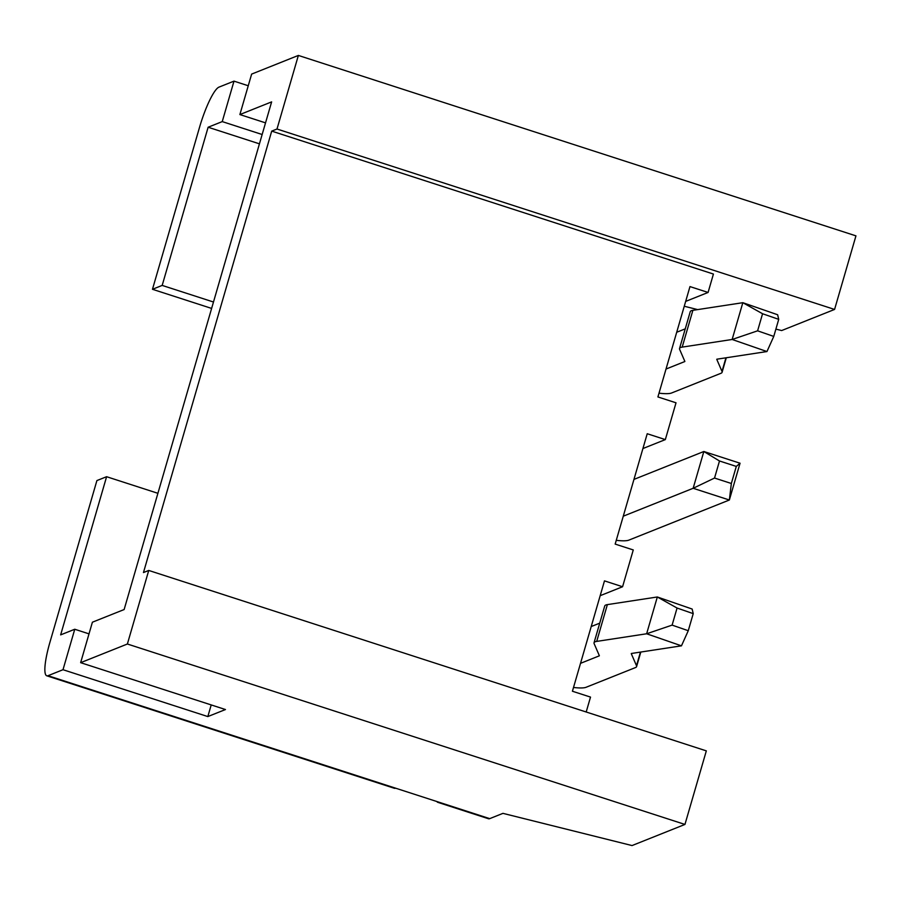 <?xml version="1.0" encoding="UTF-8"?>
<svg xmlns="http://www.w3.org/2000/svg" width="901" height="901" viewBox="0 0 901 901"><rect width="100%" height="100%" fill="white"/><g stroke="black" fill="none" stroke-linecap="round" stroke-linejoin="round"><path stroke-width="1.35" d="M298.366 55.434L277.001 129.012L834.574 309.437L855.95 235.859L298.366 55.434L251.638 74.096L239.88 114.562L265.536 122.863M586.191 711.993L590.515 697.092L572.417 691.236L604.481 580.875L622.58 586.742L633.268 549.948L615.169 544.091L647.222 433.73L665.332 439.598L676.02 402.803L657.91 396.947L689.975 286.586L708.085 292.453L713.423 274.05L271.708 131.118L143.462 572.552L148.744 570.446L127.379 644.012L80.639 662.674L225.464 709.538L207.827 716.577L63.002 669.713L48.012 675.705L489.727 818.637L502.949 813.355L632.04 845.566L684.951 824.438L127.379 644.012M489.727 818.637A38.766 7.399 107.9 0 1 488.477 818.739L437.785 802.329A38.766 7.399 -72.1 0 0 439.035 802.228M708.085 292.453L685.672 301.396M665.332 439.598L642.931 448.54M622.58 586.742L600.179 595.685M248.248 85.753L234.001 81.135L219.011 87.115A38.766 7.399 -72.1 0 0 199.504 127.424L152.472 289.289L162.18 285.414L213.481 302.015M157.912 493.309L106.6 476.708L96.903 480.571L49.882 642.436A38.766 7.399 -72.1 0 0 46.762 675.795A38.766 7.399 -72.1 0 0 48.012 675.705M211.622 308.424L152.472 289.289M106.6 476.708L60.649 634.878L74.76 629.247L63.002 669.713M259.432 143.833L208.131 127.232L162.18 285.414M234.001 81.135L222.243 121.601L208.131 127.232M74.76 629.247L89.008 633.865M211.206 704.931L207.827 716.577M239.88 114.562L271.629 101.881L124.135 609.538L92.398 622.208L80.639 662.674M262.146 134.508L222.243 121.601M277.001 129.012L271.708 131.118M684.951 824.438L706.328 750.871L148.744 570.446M436.839 801.518A38.766 7.399 -72.1 0 0 437.785 802.329M395.595 788.172A38.766 7.399 107.9 0 1 394.345 788.274L46.762 675.795M834.574 309.437L781.663 330.554L775.885 329.113M697.656 309.595L684.264 306.25M573.509 687.474A50.4 7.737 -163.8 0 0 586.078 687.283L635.464 667.573A42.64 6.544 -163.8 0 0 636.59 666.582A42.64 6.544 -163.8 0 0 636.489 665.693L631.286 653.675A3.874 0.597 16.2 0 1 631.274 653.585A3.874 0.597 16.2 0 1 631.511 653.462L681.46 645.837L646.636 633.775L657.325 596.98L692.148 609.042L693.229 613.637L677.068 608.04L672.112 625.114L688.263 630.711L693.229 613.637M580.526 663.339L599.255 655.86A3.874 0.597 -163.8 0 0 599.356 655.77A3.874 0.597 -163.8 0 0 599.345 655.68L594.142 643.663A42.64 6.544 16.2 0 1 594.041 642.773L604.729 605.99A42.64 6.544 16.2 0 1 607.375 604.616L657.325 596.98L677.068 608.04M594.041 642.773A42.64 6.544 16.2 0 1 596.699 641.399L646.636 633.775L672.112 625.114M591.214 626.544L599.751 623.143M688.263 630.711L681.46 645.837M740.048 463.215L729.36 500.01L693.151 488.286L703.839 451.502L740.048 463.215L736.297 466.414L719.494 460.985L714.538 478.048L731.342 483.488L736.297 466.414M616.261 540.33A50.4 7.737 -163.8 0 0 628.83 540.138L729.36 500.01L731.342 483.488M633.955 479.4L703.839 451.502L719.494 460.985M623.267 516.194L693.151 488.286L714.538 478.048M659.014 393.185A50.4 7.737 -163.8 0 0 671.583 392.994L720.958 373.284A42.64 6.544 -163.8 0 0 722.084 372.293A42.64 6.544 -163.8 0 0 721.994 371.403L716.779 359.386A3.874 0.597 16.2 0 1 716.768 359.296A3.874 0.597 16.2 0 1 717.016 359.172L766.954 351.548L732.141 339.474L742.829 302.691L777.642 314.753L778.723 319.348L762.561 313.751L757.606 330.825L773.768 336.422L778.723 319.348M666.019 369.05L684.76 361.56A3.874 0.597 -163.8 0 0 684.861 361.47A3.874 0.597 -163.8 0 0 684.85 361.391L679.636 349.374A42.64 6.544 16.2 0 1 679.545 348.484L690.234 311.701A42.64 6.544 16.2 0 1 692.88 310.327L742.829 302.691L762.561 313.751M679.545 348.484A42.64 6.544 16.2 0 1 682.192 347.11L732.141 339.474L757.606 330.825M676.707 332.255L685.244 328.854M773.768 336.422L766.954 351.548M596.699 641.399L607.375 604.616M640.442 652.099L636.489 665.693M682.192 347.11L692.88 310.327M725.936 357.81L721.994 371.403M640.814 652.042L636.59 666.582M726.307 357.753L722.084 372.293"/></g></svg>

